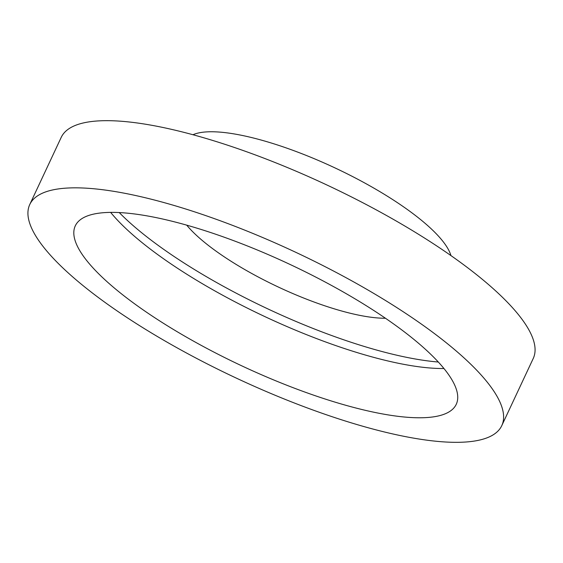 <?xml version="1.0" encoding="UTF-8"?>
<svg xmlns="http://www.w3.org/2000/svg" width="563" height="563" viewBox="0 0 563 563"><rect width="100%" height="100%" fill="white"/><g stroke="black" fill="none" stroke-linecap="round" stroke-linejoin="round"><path stroke-width="0.84" d="M65.829 188.148A260.62 69.573 25.1 0 1 346.963 278.206A260.62 69.573 25.1 0 1 501.781 425.635A260.62 69.573 25.1 0 1 465.714 442.018A260.62 69.573 25.1 0 1 184.573 351.952A260.62 69.573 25.1 0 1 29.762 204.524A260.62 69.573 25.1 0 1 65.829 188.148M29.762 204.524L61.219 137.365A260.62 69.573 25.1 0 1 97.286 120.982A260.62 69.573 25.1 0 1 378.427 211.048A260.62 69.573 25.1 0 1 533.238 358.476L501.781 425.635M192.961 134.74A146.218 39.03 25.1 0 1 206.03 131.932A146.218 39.03 25.1 0 1 349.194 174.826A146.218 39.03 25.1 0 1 450.928 255.581M385.451 318.243A125.697 33.555 25.1 0 1 278.805 287.257A125.697 33.555 25.1 0 1 186.733 225.158M438.317 362.023A216.502 57.792 25.1 0 1 119.25 212.568M443.961 368.519A210.344 56.152 25.1 0 1 265.025 316.673A210.344 56.152 25.1 0 1 110.651 212.392M427.141 417.528A210.344 56.152 25.1 0 1 200.238 344.837A210.344 56.152 25.1 0 1 75.287 225.854A210.344 56.152 25.1 0 1 104.394 212.631A210.344 56.152 25.1 0 1 331.297 285.321A210.344 56.152 25.1 0 1 456.255 404.311A210.344 56.152 25.1 0 1 427.141 417.528"/></g></svg>

